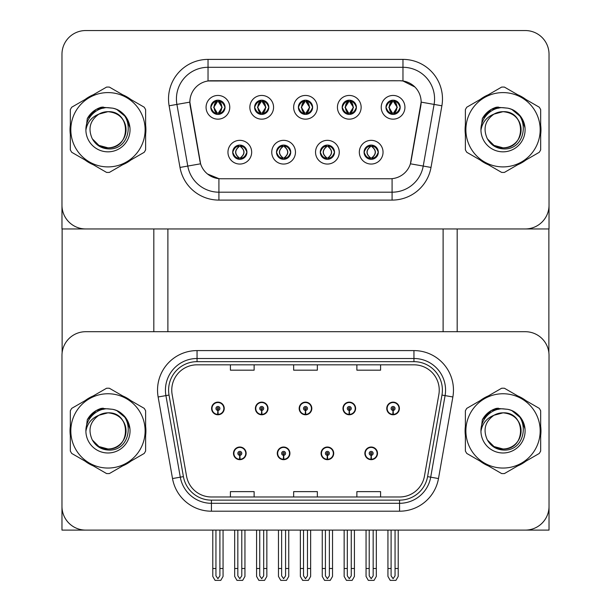 <?xml version="1.0" encoding="UTF-8"?>
<svg xmlns="http://www.w3.org/2000/svg" width="611" height="611" viewBox="0 0 611 611"><rect width="100%" height="100%" fill="white"/><g stroke="black" fill="none" stroke-linecap="round" stroke-linejoin="round"><path stroke-width="0.92" d="M233.494 453.347A6.324 6.324 0 0 0 239.818 459.671A6.324 6.324 0 0 0 246.141 453.347A6.324 6.324 0 0 0 239.818 447.023A6.324 6.324 0 0 0 233.494 453.347M277.279 453.347A6.324 6.324 0 0 0 283.603 459.671A6.324 6.324 0 0 0 289.927 453.347A6.324 6.324 0 0 0 283.603 447.023A6.324 6.324 0 0 0 277.279 453.347M321.073 453.347A6.324 6.324 0 0 0 327.397 459.671A6.324 6.324 0 0 0 333.721 453.347A6.324 6.324 0 0 0 327.397 447.023A6.324 6.324 0 0 0 321.073 453.347M342.97 408.453A6.324 6.324 0 0 0 349.293 414.777A6.324 6.324 0 0 0 355.61 408.453A6.324 6.324 0 0 0 349.293 402.13A6.324 6.324 0 0 0 342.97 408.453M299.176 408.453A6.324 6.324 0 0 0 305.5 414.777A6.324 6.324 0 0 0 311.824 408.453A6.324 6.324 0 0 0 305.5 402.13A6.324 6.324 0 0 0 299.176 408.453M255.39 408.453A6.324 6.324 0 0 0 261.707 414.777A6.324 6.324 0 0 0 268.03 408.453A6.324 6.324 0 0 0 261.707 402.13A6.324 6.324 0 0 0 255.39 408.453M211.597 408.453A6.324 6.324 0 0 0 217.921 414.777A6.324 6.324 0 0 0 224.245 408.453A6.324 6.324 0 0 0 217.921 402.13A6.324 6.324 0 0 0 211.597 408.453M364.859 453.347A6.324 6.324 0 0 0 371.183 459.671A6.324 6.324 0 0 0 377.506 453.347A6.324 6.324 0 0 0 371.183 447.023A6.324 6.324 0 0 0 364.859 453.347M386.755 408.453A6.324 6.324 0 0 0 393.079 414.777A6.324 6.324 0 0 0 399.403 408.453A6.324 6.324 0 0 0 393.079 402.13A6.324 6.324 0 0 0 386.755 408.453M549.029 530.104L549.029 355.419A23.714 23.714 0 0 0 525.315 331.704L85.685 331.704A23.714 23.714 0 0 0 61.971 355.419L61.971 530.104L549.029 530.104M443.112 228.949L443.112 331.704M167.888 228.949L167.888 331.704M298.389 107.299A7.111 7.111 0 0 0 305.5 114.417A7.111 7.111 0 0 0 312.611 107.299A7.111 7.111 0 0 0 305.5 100.189A7.111 7.111 0 0 0 298.389 107.299L298.451 107.299C299.856 103.427 301.704 101.518 303.995 101.556L303.514 100.471M293.647 107.299A11.853 11.853 0 0 0 305.5 119.16A11.853 11.853 0 0 0 317.353 107.299A11.853 11.853 0 0 0 305.5 95.446A11.853 11.853 0 0 0 293.647 107.299M320.279 152.2A7.111 7.111 0 0 0 327.397 159.311A7.111 7.111 0 0 0 334.507 152.2A7.111 7.111 0 0 0 327.397 145.082A7.111 7.111 0 0 0 320.279 152.2L320.347 152.2C321.692 156.026 323.54 157.944 325.892 157.944L326.732 157.944C322.028 154.109 322.028 150.283 326.732 146.449L325.892 146.449C323.586 146.403 321.737 148.32 320.347 152.2M315.536 152.2A11.853 11.853 0 0 0 327.397 164.054A11.853 11.853 0 0 0 339.25 152.2A11.853 11.853 0 0 0 327.397 140.339A11.853 11.853 0 0 0 315.536 152.2M342.175 107.299A7.111 7.111 0 0 0 349.293 114.417A7.111 7.111 0 0 0 356.404 107.299A7.111 7.111 0 0 0 349.293 100.189A7.111 7.111 0 0 0 342.175 107.299L342.244 107.299C343.649 103.427 345.49 101.518 347.781 101.556L347.3 100.471M337.432 107.299A11.853 11.853 0 0 0 349.293 119.16A11.853 11.853 0 0 0 361.147 107.299A11.853 11.853 0 0 0 349.293 95.446A11.853 11.853 0 0 0 337.432 107.299M385.969 107.299A7.111 7.111 0 0 0 393.079 114.417A7.111 7.111 0 0 0 400.19 107.299A7.111 7.111 0 0 0 393.079 100.189A7.111 7.111 0 0 0 385.969 107.299L386.03 107.299C387.435 103.427 389.283 101.518 391.575 101.556L391.093 100.471M381.226 107.299A11.853 11.853 0 0 0 393.079 119.16A11.853 11.853 0 0 0 404.933 107.299A11.853 11.853 0 0 0 393.079 95.446A11.853 11.853 0 0 0 381.226 107.299M254.596 107.299A7.111 7.111 0 0 0 261.707 114.417A7.111 7.111 0 0 0 268.825 107.299A7.111 7.111 0 0 0 261.707 100.189A7.111 7.111 0 0 0 254.596 107.299L254.665 107.299C256.07 103.427 257.911 101.518 260.202 101.556L259.721 100.471M249.853 107.299A11.853 11.853 0 0 0 261.707 119.16A11.853 11.853 0 0 0 273.568 107.299A11.853 11.853 0 0 0 261.707 95.446A11.853 11.853 0 0 0 249.853 107.299M210.81 107.299A7.111 7.111 0 0 0 217.921 114.417A7.111 7.111 0 0 0 225.031 107.299A7.111 7.111 0 0 0 217.921 100.189A7.111 7.111 0 0 0 210.81 107.299L210.871 107.299C212.277 103.427 214.125 101.518 216.416 101.556L215.935 100.471M206.067 107.299A11.853 11.853 0 0 0 217.921 119.16A11.853 11.853 0 0 0 229.774 107.299A11.853 11.853 0 0 0 217.921 95.446A11.853 11.853 0 0 0 206.067 107.299M232.699 152.2A7.111 7.111 0 0 0 239.818 159.311A7.111 7.111 0 0 0 246.928 152.2A7.111 7.111 0 0 0 239.818 145.082A7.111 7.111 0 0 0 232.699 152.2L232.768 152.2C234.112 156.026 235.961 157.944 238.313 157.944L239.153 157.944C234.448 154.109 234.448 150.283 239.153 146.449L238.313 146.449C236.006 146.403 234.158 148.32 232.768 152.2M227.956 152.2A11.853 11.853 0 0 0 239.818 164.054A11.853 11.853 0 0 0 251.671 152.2A11.853 11.853 0 0 0 239.818 140.339A11.853 11.853 0 0 0 227.956 152.2M276.493 152.2A7.111 7.111 0 0 0 283.603 159.311A7.111 7.111 0 0 0 290.721 152.2A7.111 7.111 0 0 0 283.603 145.082A7.111 7.111 0 0 0 276.493 152.2L276.554 152.2C277.906 156.026 279.754 157.944 282.099 157.944L282.946 157.944C278.234 154.109 278.234 150.283 282.946 146.449L282.099 146.449C279.792 146.403 277.944 148.32 276.554 152.2M271.75 152.2A11.853 11.853 0 0 0 283.603 164.054A11.853 11.853 0 0 0 295.464 152.2A11.853 11.853 0 0 0 283.603 140.339A11.853 11.853 0 0 0 271.75 152.2M364.072 152.2A7.111 7.111 0 0 0 371.183 159.311A7.111 7.111 0 0 0 378.301 152.2A7.111 7.111 0 0 0 371.183 145.082A7.111 7.111 0 0 0 364.072 152.2L364.133 152.2C365.485 156.026 367.333 157.944 369.678 157.944L370.526 157.944C365.813 154.109 365.813 150.283 370.526 146.449L369.678 146.449C367.371 146.403 365.523 148.32 364.133 152.2M359.329 152.2A11.853 11.853 0 0 0 371.183 164.054A11.853 11.853 0 0 0 383.044 152.2A11.853 11.853 0 0 0 371.183 140.339A11.853 11.853 0 0 0 359.329 152.2M189.861 102.083A21.339 21.339 0 0 0 190.181 105.787L199.942 161.121A21.339 21.339 0 0 0 220.961 178.756L390.039 178.756A21.339 21.339 0 0 0 411.058 161.121L420.819 105.787A21.339 21.339 0 0 0 399.8 80.744L211.2 80.744A21.339 21.339 0 0 0 189.861 102.083L190.097 98.921M61.971 54.264L61.971 228.949L549.029 228.949L549.029 54.264A23.714 23.714 0 0 0 525.315 30.55L85.685 30.55A23.714 23.714 0 0 0 61.971 54.264L61.971 205.235A23.714 23.714 0 0 0 85.685 228.949L525.315 228.949A23.714 23.714 0 0 0 549.029 205.235L549.029 54.264M70.326 426.165A37.943 37.943 0 0 0 70.326 435.635M85.051 461.137A37.943 37.943 0 0 0 93.246 465.872M122.696 465.872A37.943 37.943 0 0 0 130.891 461.137M145.617 435.635A37.943 37.943 0 0 0 145.617 426.165M465.383 426.165A37.943 37.943 0 0 0 465.383 435.635M480.109 461.137A37.943 37.943 0 0 0 488.304 465.872M517.754 465.872A37.943 37.943 0 0 0 525.949 461.137M540.674 435.635A37.943 37.943 0 0 0 540.674 426.165M171.76 390.116A25.295 25.295 0 0 1 197.055 364.82L413.945 364.82A25.295 25.295 0 0 1 438.858 394.507L424.469 476.076A25.295 25.295 0 0 1 399.563 496.98L211.437 496.98A25.295 25.295 0 0 1 186.531 476.076L172.142 394.507A25.295 25.295 0 0 1 171.76 390.116M168.598 390.116A28.457 28.457 0 0 0 169.033 395.057L183.415 476.626A28.457 28.457 0 0 0 211.437 500.142L399.563 500.142A28.457 28.457 0 0 0 427.585 476.626L441.967 395.057A28.457 28.457 0 0 0 413.945 361.659L197.055 361.659A28.457 28.457 0 0 0 168.598 390.116M158.134 396.974A39.524 39.524 0 0 1 197.055 350.592L413.945 350.592A39.524 39.524 0 0 1 452.866 396.974L438.484 478.55A39.524 39.524 0 0 1 399.563 511.208L211.437 511.208A39.524 39.524 0 0 1 172.516 478.55L158.134 396.974L165.917 395.607A31.619 31.619 0 0 1 197.055 358.497L413.945 358.497A31.619 31.619 0 0 1 445.083 395.607L430.702 477.176A31.619 31.619 0 0 1 399.563 503.304L211.437 503.304A31.619 31.619 0 0 1 180.298 477.176L165.917 395.607A31.619 31.619 0 0 1 165.436 390.116M130.891 400.671A37.943 37.943 0 0 0 122.696 395.936M93.246 395.936A37.943 37.943 0 0 0 85.051 400.671M525.949 400.671A37.943 37.943 0 0 0 517.754 395.936M488.304 395.936A37.943 37.943 0 0 0 480.109 400.671M525.315 331.704L85.685 331.704M61.971 355.419L61.971 506.389A23.714 23.714 0 0 0 85.685 530.104L525.315 530.104A23.714 23.714 0 0 0 549.029 506.389L549.029 355.419M293.647 364.82L293.647 370.174L317.353 370.174L317.353 364.82M230.408 364.82L230.408 370.174L254.123 370.174L254.123 364.82M356.877 364.82L356.877 370.174L380.592 370.174L380.592 364.82M317.353 496.98L317.353 491.626L293.647 491.626L293.647 496.98M254.123 496.98L254.123 491.626L230.408 491.626L230.408 496.98M380.592 496.98L380.592 491.626L356.877 491.626L356.877 496.98M70.326 125.018A37.943 37.943 0 0 0 70.326 134.481M85.051 159.983A37.943 37.943 0 0 0 93.246 164.718M122.696 164.718A37.943 37.943 0 0 0 130.891 159.983M145.617 134.481A37.943 37.943 0 0 0 145.617 125.018M465.383 125.018A37.943 37.943 0 0 0 465.383 134.481M480.109 159.983A37.943 37.943 0 0 0 488.304 164.718M517.754 164.718A37.943 37.943 0 0 0 525.949 159.983M540.674 134.481A37.943 37.943 0 0 0 540.674 125.018M208.038 59.397L402.962 59.397A39.524 39.524 0 0 1 441.883 105.787L431.007 167.437A39.524 39.524 0 0 1 392.086 200.095L218.914 200.095A39.524 39.524 0 0 1 179.993 167.437L169.117 105.787A39.524 39.524 0 0 1 208.038 59.397L208.038 67.302L402.962 67.302A31.619 31.619 0 0 1 434.093 104.412L423.224 166.062A31.619 31.619 0 0 1 392.086 192.19L218.914 192.19A31.619 31.619 0 0 1 187.776 166.062L176.907 104.412A31.619 31.619 0 0 1 208.038 67.302L208.038 80.98L399.8 80.744L402.962 80.98L414.884 86.991M390.039 178.756L220.961 178.756M392.086 178.656L392.086 192.19L218.914 192.19L218.914 178.656L207.519 173.99M441.883 105.787L421.139 102.129L410.401 163.801L431.007 167.437M179.993 167.437L200.599 163.801L189.861 102.129L176.907 104.412A31.619 31.619 0 0 1 176.426 98.921M411.058 161.121L410.928 161.793M200.072 161.793L199.942 161.121M130.891 99.517A37.943 37.943 0 0 0 122.696 94.781M93.246 94.781A37.943 37.943 0 0 0 85.051 99.517M525.949 99.517A37.943 37.943 0 0 0 517.754 94.781M488.304 94.781A37.943 37.943 0 0 0 480.109 99.517M525.315 30.55L85.685 30.55M373.161 530.104L373.161 575.852L371.183 578.67L369.212 575.852L369.212 568.513L366.05 568.513L366.05 576.417L368.326 580.374L374.039 580.374L376.323 576.417L376.323 530.104M371.098 455.325L370.923 459.273A5.927 5.927 0 0 1 365.256 453.347A5.927 5.927 0 0 1 371.183 447.42A5.927 5.927 0 0 1 377.109 453.347A5.927 5.927 0 0 1 371.442 459.273L371.274 455.325A1.978 1.978 0 0 0 373.161 453.347A1.978 1.978 0 0 0 371.183 451.376A1.978 1.978 0 0 0 369.212 453.347A1.978 1.978 0 0 0 371.098 455.325L371.152 454.141A0.787 0.787 0 0 1 370.396 453.347A0.787 0.787 0 0 1 371.183 452.56A0.787 0.787 0 0 1 371.977 453.347A0.787 0.787 0 0 1 371.221 454.141L371.274 455.325M377.308 454.928L376.895 454.928M376.895 451.766L377.308 451.766M365.47 454.928L365.065 454.928M365.065 451.766L365.47 451.766M366.05 530.104L366.05 568.513M369.212 530.104L369.212 568.513M373.161 568.513L376.323 568.513M395.057 530.104L395.057 575.852L393.079 578.67L391.101 575.852L391.101 568.513L387.939 568.513L387.939 576.417L390.223 580.374L395.936 580.374L398.219 576.417L398.219 530.104M392.995 410.424L392.82 414.373A5.927 5.927 0 0 1 387.153 408.453A5.927 5.927 0 0 1 393.079 402.527A5.927 5.927 0 0 1 399.006 408.453A5.927 5.927 0 0 1 393.339 414.373L393.163 410.424A1.978 1.978 0 0 0 395.057 408.453A1.978 1.978 0 0 0 393.079 406.475A1.978 1.978 0 0 0 391.101 408.453A1.978 1.978 0 0 0 392.995 410.424L393.041 409.24A0.787 0.787 0 0 1 392.293 408.453A0.787 0.787 0 0 1 393.079 407.659A0.787 0.787 0 0 1 393.874 408.453A0.787 0.787 0 0 1 393.117 409.24L393.163 410.424M399.204 410.034L398.792 410.034M398.792 406.873L399.204 406.873M387.366 410.034L386.954 410.034M386.954 406.873L387.366 406.873M387.939 530.104L387.939 568.513M391.101 530.104L391.101 568.513M395.057 568.513L398.219 568.513M329.367 530.104L329.367 575.852L327.397 578.67L325.419 575.852L325.419 568.513L322.257 568.513L322.257 576.417L324.54 580.374L330.253 580.374L332.529 576.417L332.529 530.104M327.305 455.325L327.137 459.273A5.927 5.927 0 0 1 321.47 453.347A5.927 5.927 0 0 1 327.397 447.42A5.927 5.927 0 0 1 333.323 453.347A5.927 5.927 0 0 1 327.656 459.273L327.481 455.325A1.978 1.978 0 0 0 329.367 453.347A1.978 1.978 0 0 0 327.397 451.376A1.978 1.978 0 0 0 325.419 453.347A1.978 1.978 0 0 0 327.305 455.325L327.359 454.141A0.787 0.787 0 0 1 326.602 453.347A0.787 0.787 0 0 1 327.397 452.56A0.787 0.787 0 0 1 328.183 453.347A0.787 0.787 0 0 1 327.427 454.141L327.481 455.325M333.514 454.928L333.11 454.928M333.11 451.766L333.514 451.766M321.684 454.928L321.271 454.928M321.271 451.766L321.684 451.766M322.257 530.104L322.257 568.513M325.419 530.104L325.419 568.513M329.367 568.513L332.529 568.513M285.581 530.104L285.581 575.852L283.603 578.67L281.633 575.852L281.633 568.513L278.471 568.513L278.471 576.417L280.747 580.374L286.46 580.374L288.743 576.417L288.743 530.104M283.519 455.325L283.344 459.273A5.927 5.927 0 0 1 277.677 453.347A5.927 5.927 0 0 1 283.603 447.42A5.927 5.927 0 0 1 289.53 453.347A5.927 5.927 0 0 1 283.863 459.273L283.695 455.325A1.978 1.978 0 0 0 285.581 453.347A1.978 1.978 0 0 0 283.603 451.376A1.978 1.978 0 0 0 281.633 453.347A1.978 1.978 0 0 0 283.519 455.325L283.573 454.141A0.787 0.787 0 0 1 282.817 453.347A0.787 0.787 0 0 1 283.603 452.56A0.787 0.787 0 0 1 284.398 453.347A0.787 0.787 0 0 1 283.641 454.141L283.695 455.325M289.729 454.928L289.316 454.928M289.316 451.766L289.729 451.766M277.89 454.928L277.486 454.928M277.486 451.766L277.89 451.766M278.471 530.104L278.471 568.513M281.633 530.104L281.633 568.513M285.581 568.513L288.743 568.513M241.788 530.104L241.788 575.852L239.818 578.67L237.839 575.852L237.839 568.513L234.677 568.513L234.677 576.417L236.961 580.374L242.674 580.374L244.95 576.417L244.95 530.104M239.726 455.325L239.558 459.273A5.927 5.927 0 0 1 233.891 453.347A5.927 5.927 0 0 1 239.818 447.42A5.927 5.927 0 0 1 245.744 453.347A5.927 5.927 0 0 1 240.077 459.273L239.902 455.325A1.978 1.978 0 0 0 241.788 453.347A1.978 1.978 0 0 0 239.818 451.376A1.978 1.978 0 0 0 237.839 453.347A1.978 1.978 0 0 0 239.726 455.325L239.779 454.141A0.787 0.787 0 0 1 239.023 453.347A0.787 0.787 0 0 1 239.818 452.56A0.787 0.787 0 0 1 240.604 453.347A0.787 0.787 0 0 1 239.848 454.141L239.902 455.325M245.935 454.928L245.53 454.928M245.53 451.766L245.935 451.766M234.105 454.928L233.692 454.928M233.692 451.766L234.105 451.766M234.677 530.104L234.677 568.513M237.839 530.104L237.839 568.513M241.788 568.513L244.95 568.513M351.264 530.104L351.264 575.852L349.293 578.67L347.315 575.852L347.315 568.513L344.153 568.513L344.153 576.417L346.437 580.374L352.142 580.374L354.426 576.417L354.426 530.104M349.202 410.424L349.034 414.373A5.927 5.927 0 0 1 343.359 408.453A5.927 5.927 0 0 1 349.293 402.527A5.927 5.927 0 0 1 355.22 408.453A5.927 5.927 0 0 1 349.545 414.373L349.377 410.424A1.978 1.978 0 0 0 351.264 408.453A1.978 1.978 0 0 0 349.293 406.475A1.978 1.978 0 0 0 347.315 408.453A1.978 1.978 0 0 0 349.202 410.424L349.255 409.24A0.787 0.787 0 0 1 348.499 408.453A0.787 0.787 0 0 1 349.293 407.659A0.787 0.787 0 0 1 350.08 408.453A0.787 0.787 0 0 1 349.324 409.24L349.377 410.424M355.411 410.034L355.006 410.034M355.006 406.873L355.411 406.873M343.573 410.034L343.168 410.034M343.168 406.873L343.573 406.873M344.153 530.104L344.153 568.513M347.315 530.104L347.315 568.513M351.264 568.513L354.426 568.513M307.478 530.104L307.478 575.852L305.5 578.67L303.522 575.852L303.522 568.513L300.36 568.513L300.36 576.417L302.644 580.374L308.356 580.374L310.64 576.417L310.64 530.104M305.416 410.424L305.24 414.373A5.927 5.927 0 0 1 299.573 408.453A5.927 5.927 0 0 1 305.5 402.527A5.927 5.927 0 0 1 311.427 408.453A5.927 5.927 0 0 1 305.76 414.373L305.584 410.424A1.978 1.978 0 0 0 307.478 408.453A1.978 1.978 0 0 0 305.5 406.475A1.978 1.978 0 0 0 303.522 408.453A1.978 1.978 0 0 0 305.416 410.424L305.462 409.24A0.787 0.787 0 0 1 304.713 408.453A0.787 0.787 0 0 1 305.5 407.659A0.787 0.787 0 0 1 306.287 408.453A0.787 0.787 0 0 1 305.538 409.24L305.584 410.424M311.625 410.034L311.213 410.034M311.213 406.873L311.625 406.873M299.787 410.034L299.375 410.034M299.375 406.873L299.787 406.873M300.36 530.104L300.36 568.513M303.522 530.104L303.522 568.513M307.478 568.513L310.64 568.513M263.685 530.104L263.685 575.852L261.707 578.67L259.736 575.852L259.736 568.513L256.574 568.513L256.574 576.417L258.858 580.374L264.563 580.374L266.847 576.417L266.847 530.104M261.623 410.424L261.455 414.373A5.927 5.927 0 0 1 255.78 408.453A5.927 5.927 0 0 1 261.707 402.527A5.927 5.927 0 0 1 267.641 408.453A5.927 5.927 0 0 1 261.966 414.373L261.798 410.424A1.978 1.978 0 0 0 263.685 408.453A1.978 1.978 0 0 0 261.707 406.475A1.978 1.978 0 0 0 259.736 408.453A1.978 1.978 0 0 0 261.623 410.424L261.676 409.24A0.787 0.787 0 0 1 260.92 408.453A0.787 0.787 0 0 1 261.707 407.659A0.787 0.787 0 0 1 262.501 408.453A0.787 0.787 0 0 1 261.745 409.24L261.798 410.424M267.832 410.034L267.427 410.034M267.427 406.873L267.832 406.873M255.994 410.034L255.589 410.034M255.589 406.873L255.994 406.873M256.574 530.104L256.574 568.513M259.736 530.104L259.736 568.513M263.685 568.513L266.847 568.513M219.899 530.104L219.899 575.852L217.921 578.67L215.943 575.852L215.943 568.513L212.781 568.513L212.781 576.417L215.064 580.374L220.777 580.374L223.061 576.417L223.061 530.104M217.837 410.424L217.661 414.373A5.927 5.927 0 0 1 211.994 408.453A5.927 5.927 0 0 1 217.921 402.527A5.927 5.927 0 0 1 223.847 408.453A5.927 5.927 0 0 1 218.18 414.373L218.005 410.424A1.978 1.978 0 0 0 219.899 408.453A1.978 1.978 0 0 0 217.921 406.475A1.978 1.978 0 0 0 215.943 408.453A1.978 1.978 0 0 0 217.837 410.424L217.883 409.24A0.787 0.787 0 0 1 217.126 408.453A0.787 0.787 0 0 1 217.921 407.659A0.787 0.787 0 0 1 218.707 408.453A0.787 0.787 0 0 1 217.959 409.24L218.005 410.424M224.046 410.034L223.634 410.034M223.634 406.873L224.046 406.873M212.208 410.034L211.796 410.034M211.796 406.873L212.208 406.873M212.781 530.104L212.781 568.513M215.943 530.104L215.943 568.513M219.899 568.513L223.061 568.513M372.405 159.204L371.847 157.944L372.687 157.944C374.994 157.997 376.842 156.072 378.232 152.185C376.88 148.358 375.032 146.449 372.687 146.449L373.168 145.365M372.405 145.189L371.847 146.449L372.687 146.449M371.847 157.944L372.206 159.234L371.603 157.944C376.437 154.109 376.437 150.283 371.61 146.449L372.206 145.158L371.61 146.449C376.605 150.283 376.605 154.109 371.603 157.944L371.847 157.944C376.552 154.109 376.552 150.283 371.847 146.449M369.961 145.189L370.755 146.449C365.928 150.283 365.928 154.109 370.755 157.944L370.167 159.234M370.526 146.449L370.167 145.158M400.19 107.299L400.129 107.299C398.754 103.473 396.906 101.563 394.584 101.556L393.744 101.556L397.333 107.299L393.744 113.043L394.584 113.043L395.065 114.127M391.857 100.296L392.415 101.556L391.575 101.556M393.507 101.556L394.103 100.257L393.499 101.556C397.921 101.701 398.059 112.309 393.499 113.043L394.095 114.341L393.507 113.043L397.188 107.299L393.507 101.556M400.129 107.299C398.7 111.202 396.852 113.119 394.584 113.043M392.415 101.556L388.825 107.299L392.415 113.043L391.575 113.043C389.352 113.188 387.504 111.271 386.03 107.299M392.415 113.043L388.97 107.299L392.652 101.556C388.237 101.701 388.1 112.309 392.659 113.043L391.857 114.31M62.131 228.949L62.131 352.684M153.819 228.949L153.819 331.704M457.181 228.949L457.181 331.704M548.869 228.949L548.869 352.684M328.619 159.204L328.054 157.944L328.901 157.944C331.208 157.997 333.056 156.072 334.446 152.185C333.087 148.358 331.238 146.449 328.901 146.449L329.382 145.365M328.619 145.189L328.054 146.449L328.901 146.449M328.054 157.944L328.413 159.234L327.817 157.944C332.819 154.109 332.819 150.283 327.817 146.449L328.405 145.158L327.824 146.449C332.651 150.283 332.651 154.109 327.824 157.944L328.054 157.944C332.766 154.109 332.766 150.283 328.054 146.449M326.969 157.944L326.373 159.234L326.977 157.944C321.974 154.109 321.974 150.283 326.977 146.449C322.142 150.283 322.142 154.109 326.969 157.944M326.732 146.449L326.175 145.189M284.825 159.204L284.268 157.944L285.108 157.944C287.414 157.997 289.263 156.072 290.653 152.185C289.301 148.358 287.453 146.449 285.108 146.449L285.589 145.365M284.825 145.189L284.268 146.449L285.108 146.449M284.268 157.944L284.627 159.234L284.023 157.944C288.858 154.109 288.858 150.283 284.031 146.449L284.627 145.158L284.031 146.449C289.026 150.283 289.026 154.109 284.023 157.944L284.268 157.944C288.972 154.109 288.972 150.283 284.268 146.449M283.176 157.944L282.588 159.234L283.183 157.944C278.181 154.109 278.181 150.283 283.183 146.449L282.595 145.158L283.176 146.449C278.349 150.283 278.349 154.109 283.176 157.944M282.946 146.449L282.381 145.189M241.04 159.204L240.474 157.944L241.322 157.944C243.629 157.997 245.477 156.072 246.867 152.185C245.507 148.358 243.659 146.449 241.322 146.449L241.803 145.365M241.04 145.189L240.474 146.449L241.322 146.449M240.474 146.449L240.474 146.449C245.187 150.283 245.187 154.109 240.474 157.944L240.833 159.234M240.474 157.944L240.245 157.944C245.072 154.109 245.072 150.283 240.245 146.449L240.833 145.158M239.39 157.944L238.794 159.234L239.397 157.944C234.395 154.109 234.395 150.283 239.397 146.449C234.563 150.283 234.563 154.109 239.39 157.944M239.153 146.449L238.595 145.189M356.404 107.299L356.335 107.299C354.968 103.473 353.12 101.563 350.798 101.556L349.95 101.556L353.54 107.299L349.95 113.043L350.798 113.043L351.279 114.127M348.064 100.296L348.629 101.556L347.781 101.556M349.721 101.556L349.721 101.556C354.128 101.701 354.273 112.309 349.713 113.043L350.309 114.341L349.721 113.043L353.402 107.299L349.721 101.556L350.309 100.257L349.713 101.556M356.335 107.299C354.915 111.202 353.066 113.119 350.798 113.043M348.629 101.556L345.039 107.299L348.629 113.043L347.781 113.043C345.559 113.188 343.718 111.271 342.244 107.299M348.629 113.043L345.177 107.299L348.858 101.556L348.27 100.257L348.866 101.556C344.451 101.701 344.306 112.309 348.866 113.043L348.064 114.31M312.611 107.299L312.549 107.299C311.175 103.473 309.326 101.563 307.005 101.556L306.164 101.556L309.754 107.299L306.164 113.043L307.005 113.043L307.486 114.127M304.27 100.296L304.836 101.556L303.995 101.556M305.928 101.556L305.928 101.556C310.342 101.701 310.48 112.309 305.92 113.043L306.516 114.341L305.928 113.043L309.609 107.299L305.928 101.556L306.523 100.257L305.92 101.556M312.549 107.299C311.121 111.202 309.273 113.119 307.005 113.043M304.836 101.556L301.246 107.299L304.836 113.043L303.995 113.043C301.773 113.188 299.925 111.271 298.451 107.299M304.836 113.043L301.391 107.299L305.072 101.556C300.658 101.701 300.52 112.309 305.08 113.043L304.27 114.31M268.825 107.299L268.756 107.299C267.389 103.473 265.541 101.563 263.219 101.556L262.371 101.556L265.961 107.299L262.371 113.043L263.219 113.043L263.7 114.127M260.485 100.296L261.05 101.556L260.202 101.556M262.142 101.556L262.73 100.257L262.134 101.556C266.549 101.701 266.694 112.309 262.134 113.043L262.73 114.341L262.142 113.043L265.823 107.299L262.142 101.556M268.756 107.299C267.335 111.202 265.487 113.119 263.219 113.043M261.05 101.556L257.46 107.299L261.05 113.043L260.202 113.043C257.979 113.188 256.139 111.271 254.665 107.299M261.05 113.043L257.598 107.299L261.279 101.556C256.872 101.701 256.727 112.309 261.287 113.043L260.485 114.31M225.031 107.299L224.97 107.299C223.595 103.473 221.747 101.563 219.425 101.556L218.585 101.556L222.175 107.299L218.585 113.043L219.425 113.043L219.907 114.127M216.691 100.296L217.256 101.556L216.416 101.556M218.348 101.556L218.348 101.556C222.763 101.701 222.9 112.309 218.341 113.043L218.937 114.341L218.348 113.043L222.03 107.299L218.348 101.556L218.944 100.257L218.341 101.556M224.97 107.299C223.542 111.202 221.694 113.119 219.425 113.043M217.256 101.556L213.667 107.299L217.256 113.043L216.416 113.043C214.194 113.188 212.345 111.271 210.871 107.299M217.256 113.043L213.812 107.299L217.493 101.556L216.897 100.257L217.501 101.556C213.079 101.701 212.941 112.309 217.501 113.043L216.691 114.31M104.275 409.126L96.905 410.393L103.076 408.117M104.275 107.979L96.905 109.239L103.076 106.971M499.332 409.126L491.962 410.393L498.125 408.117M499.332 107.979L491.962 109.239L498.125 106.971M126.026 430.251A18.07 18.07 0 0 0 98.929 415.259C90.077 421.559 87.824 429.686 92.162 439.653L92.406 440.08A18.07 18.07 0 0 0 107.971 448.97C131.281 450.101 131.281 411.707 107.971 412.83L98.929 415.259L107.971 412.83C131.281 411.707 131.281 450.101 107.971 448.97A18.07 18.07 0 0 0 126.042 430.9C124.972 419.925 118.946 413.899 107.971 412.83C131.281 411.707 131.281 450.101 107.971 448.97C131.281 450.101 131.281 411.707 107.971 412.83C131.281 411.707 131.281 450.101 107.971 448.97C131.281 450.101 131.281 411.707 107.971 412.83C131.281 411.707 131.281 450.101 107.971 448.97L98.936 446.549L92.406 440.08L98.936 446.549L107.971 448.97L98.936 446.549L92.406 440.08L98.936 446.549L107.971 448.97L98.936 446.549L92.406 440.08L98.936 446.549L107.971 448.97L98.936 446.549L92.406 440.08C95.866 446.175 101.052 449.49 107.971 450.024C132.136 452.048 135.909 413.532 112.607 409.309L101.403 408.339C95.163 410.256 90.451 414.059 87.281 419.757L85.891 431.381A22.088 22.088 0 0 0 107.971 452.988A22.088 22.088 0 0 0 112.607 409.309M107.971 468.049A37.149 37.149 0 0 0 145.12 430.9A37.149 37.149 0 0 0 107.971 393.751A37.149 37.149 0 0 0 70.823 430.9A37.149 37.149 0 0 0 107.971 468.049M107.971 473.586A42.686 42.686 0 0 0 109.369 473.563L144.219 453.446A42.686 42.686 0 0 0 145.617 451.017L145.617 410.783A42.686 42.686 0 0 0 144.219 408.362L109.369 388.245A42.686 42.686 0 0 0 106.574 388.245L71.724 408.362A42.686 42.686 0 0 0 70.326 410.783L70.326 451.017A42.686 42.686 0 0 0 71.724 453.446L106.574 473.563A42.686 42.686 0 0 0 107.971 473.586M85.891 430.9C85.739 418.367 97.111 408.209 107.971 408.82L112.63 409.317M116.892 410.699L126.11 418.306L129.975 428.983M85.891 431.381C87.174 423.599 91.52 418.222 98.929 415.259M87.281 419.757L96.217 410.546L101.273 408.377L96.217 410.546L87.304 419.711L96.217 410.546L101.273 408.377L96.217 410.546L87.281 419.757L96.217 410.546L101.403 408.339L96.217 410.546L93.277 412.555L96.217 410.546L101.403 408.339L96.217 410.546L93.277 412.555L96.217 410.546L101.403 408.339L96.217 410.546L93.277 412.555L96.217 410.546L101.403 408.339L96.217 410.546L93.277 412.555M101.273 408.377L96.217 410.546L87.304 419.711L96.217 410.546L101.273 408.377L96.217 410.546L87.304 419.711M126.026 129.097A18.07 18.07 0 0 0 98.929 114.104C90.077 120.405 87.824 128.539 92.162 138.498L92.406 138.926A18.07 18.07 0 0 0 107.971 147.816C131.281 148.947 131.281 110.553 107.971 111.683L98.929 114.104L107.971 111.683C131.281 110.553 131.281 148.947 107.971 147.816A18.07 18.07 0 0 0 126.042 129.746C124.972 118.771 118.946 112.752 107.971 111.683C131.281 110.553 131.281 148.947 107.971 147.816C131.281 148.947 131.281 110.553 107.971 111.683C131.281 110.553 131.281 148.947 107.971 147.816C131.281 148.947 131.281 110.553 107.971 111.683C131.281 110.553 131.281 148.947 107.971 147.816L98.936 145.395L92.406 138.926L98.936 145.395L107.971 147.816L98.936 145.395L92.406 138.926L98.936 145.395L107.971 147.816L98.936 145.395L92.406 138.926L98.936 145.395L107.971 147.816L98.936 145.395L92.406 138.926C95.866 145.021 101.052 148.343 107.971 148.87C132.136 150.894 135.909 112.378 112.607 108.155L101.403 107.185C95.163 109.102 90.451 112.913 87.281 118.603L85.891 130.227A22.088 22.088 0 0 0 107.971 151.834A22.088 22.088 0 0 0 112.607 108.155L107.971 107.666C97.111 107.062 85.739 117.22 85.891 129.746M107.971 166.902A37.149 37.149 0 0 0 145.12 129.746A37.149 37.149 0 0 0 107.971 92.597A37.149 37.149 0 0 0 70.823 129.746A37.149 37.149 0 0 0 107.971 166.902M107.971 172.432A42.686 42.686 0 0 0 109.369 172.409L144.219 152.292A42.686 42.686 0 0 0 145.617 149.871L145.617 109.629A42.686 42.686 0 0 0 144.219 107.208L109.369 87.09A42.686 42.686 0 0 0 106.574 87.09L71.724 107.208A42.686 42.686 0 0 0 70.326 109.629L70.326 149.871A42.686 42.686 0 0 0 71.724 152.292L106.574 172.409A42.686 42.686 0 0 0 107.971 172.432M116.892 109.545L126.11 117.152L129.975 127.829M85.891 130.227C87.174 122.444 91.52 117.068 98.929 114.104M87.281 118.603L96.217 109.392L101.273 107.223L96.217 109.392L87.304 118.557L96.217 109.392L101.273 107.223L96.217 109.392L87.304 118.557L96.217 109.392L101.273 107.223L96.217 109.392L87.281 118.603L96.217 109.392L101.403 107.185L96.217 109.392L93.277 111.408L96.217 109.392L101.403 107.185L96.217 109.392L93.277 111.408L96.217 109.392L101.403 107.185L96.217 109.392L93.277 111.408L96.217 109.392L101.403 107.185L96.217 109.392L93.277 111.408M101.273 107.223L96.217 109.392L87.304 118.557M521.084 430.251A18.07 18.07 0 0 0 493.986 415.259C485.134 421.559 482.873 429.686 487.219 439.653L487.463 440.08A18.07 18.07 0 0 0 503.029 448.97C526.338 450.101 526.338 411.707 503.029 412.83L493.986 415.259L503.029 412.83C526.338 411.707 526.338 450.101 503.029 448.97A18.07 18.07 0 0 0 521.099 430.9C520.022 419.925 514.004 413.899 503.029 412.83C526.338 411.707 526.338 450.101 503.029 448.97C526.338 450.101 526.338 411.707 503.029 412.83C526.338 411.707 526.338 450.101 503.029 448.97C526.338 450.101 526.338 411.707 503.029 412.83C526.338 411.707 526.338 450.101 503.029 448.97L493.993 446.549L487.463 440.08L493.993 446.549L503.029 448.97L493.993 446.549L487.463 440.08L493.993 446.549L503.029 448.97L493.993 446.549L487.463 440.08L493.993 446.549L503.029 448.97L493.993 446.549L487.463 440.08C490.923 446.175 496.109 449.49 503.029 450.024C527.194 452.048 530.959 413.532 507.665 409.309L496.46 408.339C490.213 410.256 485.508 414.059 482.339 419.757L480.949 431.381A22.088 22.088 0 0 0 503.029 452.988A22.088 22.088 0 0 0 507.665 409.309M503.029 468.049A37.149 37.149 0 0 0 540.177 430.9A37.149 37.149 0 0 0 503.029 393.751A37.149 37.149 0 0 0 465.88 430.9A37.149 37.149 0 0 0 503.029 468.049M503.029 473.586A42.686 42.686 0 0 0 504.426 473.563L539.276 453.446A42.686 42.686 0 0 0 540.674 451.017L540.674 410.783A42.686 42.686 0 0 0 539.276 408.362L504.426 388.245A42.686 42.686 0 0 0 501.631 388.245L466.781 408.362A42.686 42.686 0 0 0 465.383 410.783L465.383 451.017A42.686 42.686 0 0 0 466.781 453.446L501.631 473.563A42.686 42.686 0 0 0 503.029 473.586M480.941 430.9C480.796 418.367 492.168 408.209 503.029 408.82L507.688 409.317M511.949 410.699L521.168 418.306L525.025 428.983M480.949 431.381C482.224 423.599 486.57 418.222 493.986 415.259M496.331 408.377L491.275 410.546L482.362 419.711L491.275 410.546L496.331 408.377L491.275 410.546L482.362 419.711L491.275 410.546L496.331 408.377L491.275 410.546L482.362 419.711L491.275 410.546L496.331 408.377L491.275 410.546L482.339 419.757L491.275 410.546L496.46 408.339L491.275 410.546L488.334 412.555L491.275 410.546L496.46 408.339L491.275 410.546L488.334 412.555L491.275 410.546L496.46 408.339L491.275 410.546L488.334 412.555L491.275 410.546L496.46 408.339L491.275 410.546L488.334 412.555M521.084 129.097A18.07 18.07 0 0 0 493.986 114.104C485.134 120.405 482.873 128.539 487.219 138.498L487.463 138.926A18.07 18.07 0 0 0 503.029 147.816C526.338 148.947 526.338 110.553 503.029 111.683L493.986 114.104L503.029 111.683C526.338 110.553 526.338 148.947 503.029 147.816A18.07 18.07 0 0 0 521.099 129.746C520.022 118.771 514.004 112.752 503.029 111.683C526.338 110.553 526.338 148.947 503.029 147.816C526.338 148.947 526.338 110.553 503.029 111.683C526.338 110.553 526.338 148.947 503.029 147.816C526.338 148.947 526.338 110.553 503.029 111.683C526.338 110.553 526.338 148.947 503.029 147.816L493.993 145.395L487.463 138.926L493.993 145.395L503.029 147.816L493.993 145.395L487.463 138.926L493.993 145.395L503.029 147.816L493.993 145.395L487.463 138.926L493.993 145.395L503.029 147.816L493.993 145.395L487.463 138.926C490.923 145.021 496.109 148.343 503.029 148.87C527.194 150.894 530.959 112.378 507.665 108.155L496.46 107.185C490.213 109.102 485.508 112.913 482.339 118.603L480.949 130.227A22.088 22.088 0 0 0 503.029 151.834A22.088 22.088 0 0 0 507.665 108.155M503.029 166.902A37.149 37.149 0 0 0 540.177 129.746A37.149 37.149 0 0 0 503.029 92.597A37.149 37.149 0 0 0 465.88 129.746A37.149 37.149 0 0 0 503.029 166.902M503.029 172.432A42.686 42.686 0 0 0 504.426 172.409L539.276 152.292A42.686 42.686 0 0 0 540.674 149.871L540.674 109.629A42.686 42.686 0 0 0 539.276 107.208L504.426 87.09A42.686 42.686 0 0 0 501.631 87.09L466.781 107.208A42.686 42.686 0 0 0 465.383 109.629L465.383 149.871A42.686 42.686 0 0 0 466.781 152.292L501.631 172.409A42.686 42.686 0 0 0 503.029 172.432M480.941 129.746C480.796 117.22 492.168 107.062 503.029 107.666L507.688 108.162M511.949 109.545L521.168 117.152L525.025 127.829M480.949 130.227C482.224 122.444 486.57 117.068 493.986 114.104M496.331 107.223L491.275 109.392L482.362 118.557L491.275 109.392L496.331 107.223L491.275 109.392L482.362 118.557L491.275 109.392L496.331 107.223L491.275 109.392L482.362 118.557L491.275 109.392L496.331 107.223L491.275 109.392L482.339 118.603L491.275 109.392L496.46 107.185L491.275 109.392L488.334 111.408L491.275 109.392L496.46 107.185L491.275 109.392L488.334 111.408L491.275 109.392L496.46 107.185L491.275 109.392L488.334 111.408L491.275 109.392L496.46 107.185L491.275 109.392L488.334 111.408M413.945 350.592L413.945 361.659M165.917 395.607L169.033 395.057M211.437 511.208L211.437 500.142M399.563 500.142L399.563 511.208M427.585 476.626L438.484 478.55M172.516 478.55L183.415 476.626M441.967 395.057L452.866 396.974M197.055 350.592L197.055 361.659M402.962 59.397L402.962 80.98M218.914 192.19L218.914 200.095M392.086 192.19L392.086 200.095M169.117 105.787L176.907 104.412M370.923 459.273A5.927 5.927 0 0 1 365.256 453.347M392.82 414.373A5.927 5.927 0 0 1 387.153 408.453M327.137 459.273A5.927 5.927 0 0 1 321.47 453.347M283.344 459.273A5.927 5.927 0 0 1 277.677 453.347M239.558 459.273A5.927 5.927 0 0 1 233.891 453.347M349.034 414.373A5.927 5.927 0 0 1 343.359 408.453M305.24 414.373A5.927 5.927 0 0 1 299.573 408.453M261.455 414.373A5.927 5.927 0 0 1 255.78 408.453M217.661 414.373A5.927 5.927 0 0 1 211.994 408.453M372.687 157.944L373.168 159.028M369.678 146.449L369.197 145.365M369.678 157.944L369.197 159.028M369.961 159.204L370.526 157.944M394.584 101.556L395.065 100.471M394.309 100.296L393.744 101.556M392.056 100.257L392.652 101.556L392.063 100.257M394.309 114.31L393.744 113.043M391.575 113.043L391.093 114.127M392.056 114.341L392.652 113.043L392.063 114.341M328.901 157.944L329.382 159.028M325.892 146.449L325.411 145.365M325.892 157.944L325.411 159.028M326.175 159.204L326.732 157.944M285.108 157.944L285.589 159.028M282.099 146.449L281.618 145.365M282.099 157.944L281.618 159.028M282.381 159.204L282.946 157.944M241.322 157.944L241.803 159.028M238.313 146.449L237.832 145.365M238.313 157.944L237.832 159.028M238.595 159.204L239.153 157.944M350.798 101.556L351.279 100.471M350.515 100.296L349.95 101.556M350.515 114.31L349.95 113.043M347.781 113.043L347.3 114.127M307.005 101.556L307.486 100.471M306.73 100.296L306.164 101.556M304.477 100.257L305.072 101.556L304.484 100.257M306.73 114.31L306.164 113.043M303.995 113.043L303.514 114.127M304.477 114.341L305.072 113.043L304.484 114.341M263.219 101.556L263.7 100.471M262.936 100.296L262.371 101.556M260.691 100.257L261.279 101.556L260.691 100.257M262.936 114.31L262.371 113.043M260.202 113.043L259.721 114.127M260.691 114.341L261.279 113.043L260.691 114.341M219.425 101.556L219.907 100.471M219.143 100.296L218.585 101.556M219.143 114.31L218.585 113.043M216.416 113.043L215.935 114.127M370.174 159.234L370.762 157.944C365.76 154.109 365.76 150.283 370.762 146.449L370.174 145.158M240.826 159.234L240.238 157.944C245.24 154.109 245.24 150.283 240.238 146.449L240.826 145.158"/></g></svg>
